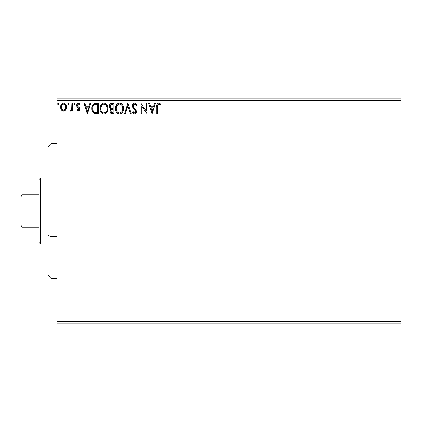 <?xml version="1.0" encoding="UTF-8"?>
<svg xmlns="http://www.w3.org/2000/svg" width="422" height="422" viewBox="0 0 422 422"><rect width="100%" height="100%" fill="white"/><g stroke="black" fill="none" stroke-linecap="round" stroke-linejoin="round"><path stroke-width="0.63" d="M56.986 100.352L400.9 100.352L400.9 321.648L56.986 321.648L56.986 100.352L56.986 323.147L400.9 323.147L56.986 323.147L56.986 321.648L400.9 321.648L400.9 100.352L56.986 100.352L56.986 98.853L56.986 100.352M65.732 109.857L66.333 108.559L66.47 106.46L65.795 104.545L64.856 103.569L63.558 103.205L62.261 103.569L60.779 105.795L60.62 107.504L61.037 109.24L61.802 110.369L62.915 111.039L64.207 111.039L65.32 110.369L66.512 107.146C66.534 104.972 65.552 103.659 63.558 103.205C61.575 103.659 60.589 104.972 60.61 107.146L61.39 109.862L63.558 111.123L65.732 109.857M71.882 103.343L72.689 103.343L71.882 103.343L71.698 108.797L71.255 109.81L70.252 110.047L69.867 110.859L70.959 111.002L71.882 109.862L71.882 110.991L72.689 110.991L72.689 103.343L72.689 110.991L72.689 103.343L71.882 103.343L71.756 108.538L69.867 110.859L70.479 111.123L71.882 109.862L71.882 110.991L72.689 110.991L71.882 110.991M78.265 111.123L79.436 110.453L79.784 108.813L79.352 107.631L77.711 106.107L77.579 104.946L78.503 104.144L79.605 104.951L80.069 104.239L78.413 103.205L77.674 103.406L76.936 104.287L76.978 106.597L78.983 108.971L78.307 110.179L77.184 109.377L76.714 110.036L77.374 110.759L78.265 111.123L79.8 109.119L79.542 107.937L77.711 106.107L77.516 105.379L78.503 104.144L79.605 104.951L80.069 104.239L78.413 103.205C77.268 103.448 76.704 104.187 76.714 105.416L76.978 106.597L78.803 108.459L78.993 109.156L78.218 110.184L77.184 109.377L76.714 110.036L78.445 111.113M95.884 103.343L93.879 103.77L92.534 105.315L91.922 107.52L92.107 110.459L92.692 111.941L94.08 113.344L98.315 113.808L98.315 103.343L95.884 103.343C93.093 103.722 91.759 105.421 91.875 108.443C91.753 110.59 92.545 112.252 94.243 113.428L98.315 113.808L98.315 103.343L98.315 113.808L96.733 113.808M111.793 103.343L113.882 103.343L110.991 103.469L109.657 104.74L109.504 107.446L110.975 108.987L110.221 109.978L110.026 111.719L110.949 113.46L113.882 113.808L113.882 103.343L113.882 113.808L113.882 103.343L111.793 103.343C110.158 103.59 109.33 104.582 109.319 106.312L110.975 108.987L109.994 111.213C110.005 112.864 110.807 113.729 112.405 113.808L112.152 113.803M125.36 113.808L124.485 113.808L127.84 103.343L124.485 113.808L125.36 113.808L127.908 105.869L130.451 113.808L131.326 113.808L127.971 103.343L131.326 113.808L127.971 103.343L124.485 113.808L125.36 113.808L127.908 105.869L130.451 113.808L131.326 113.808L130.451 113.808M146.223 103.343L146.223 111.128L140.99 103.343L140.99 113.808L141.797 113.808L141.797 106.001L147.03 113.808L147.03 103.343L146.223 103.343L147.03 103.343L146.223 103.343L146.223 111.128L140.99 103.343L140.99 113.808L141.797 113.808L141.797 106.001L147.03 113.808L147.03 103.343L146.861 113.808M157.628 106.845L158.05 104.498L159.02 104.187L160.307 105.083L160.719 104.281L158.888 103.079L157.897 103.279L157.163 104.092L156.826 113.808L157.628 113.808L157.628 106.845C157.385 105.563 157.759 104.661 158.746 104.144L160.307 105.083L160.719 104.281L158.741 103.073C157.142 103.617 156.504 104.841 156.826 106.74L156.826 113.808L157.628 113.808L157.67 105.627M154.605 103.343L155.481 103.343L152.126 113.808L155.481 103.343L154.605 103.343L153.529 106.697L150.591 106.697L149.515 103.343L148.639 103.343L151.994 113.808L155.481 103.343L154.605 103.343L153.529 106.697L150.591 106.697L149.515 103.343L148.639 103.343L151.994 113.808L148.639 103.343L149.515 103.343M134.613 103.073L132.962 104.028L132.403 105.906L132.919 107.763L135.594 111.313L135.362 112.569L134.803 112.975L133.874 112.716L133.167 111.661L132.534 112.305L133.31 113.486L134.56 114.077L135.979 113.26L136.401 111.218L135.937 109.91L133.473 106.945L133.326 105.205L133.8 104.487L134.671 104.144L135.71 104.783L136.311 105.89L136.965 105.358L135.815 103.522L134.613 103.073C133.152 103.39 132.418 104.334 132.403 105.906L135.62 111.677L134.571 113.001L133.167 111.661L132.534 112.305L134.56 114.077C135.821 113.803 136.443 112.99 136.427 111.635L136.016 110.042L133.473 106.945L133.21 105.917L134.671 104.144L136.311 105.89L136.965 105.358L134.613 103.073M123.546 108.528L123.013 105.78L121.995 104.208L120.434 103.205L118.577 103.205L117.021 104.234L115.712 106.708L115.718 110.459L116.461 112.199L117.77 113.555L119.099 114.045L120.497 113.929L122.607 112.136L123.546 108.528C123.583 105.547 122.238 103.728 119.505 103.073C116.778 103.754 115.443 105.59 115.496 108.575C115.443 111.598 116.799 113.428 119.568 114.077C122.28 113.365 123.604 111.513 123.546 108.528M107.979 108.528L107.446 105.78L106.428 104.208L104.867 103.205L103.01 103.205L101.454 104.234L100.146 106.708L100.151 110.459L100.895 112.199L102.203 113.555L103.532 114.045L104.93 113.929L107.04 112.136L107.979 108.528C108.016 105.547 106.671 103.728 103.939 103.073C101.217 103.754 99.877 105.59 99.93 108.575C99.877 111.598 101.233 113.428 104.002 114.077C106.713 113.365 108.037 111.513 107.979 108.528L107.963 108.058M89.928 103.343L90.804 103.343L87.449 113.808L90.804 103.343L89.928 103.343L88.852 106.697L85.909 106.697L84.838 103.343L83.957 103.343L87.312 113.808L90.804 103.343L89.928 103.343L88.852 106.697L85.909 106.697L84.838 103.343L83.957 103.343L87.312 113.808L83.957 103.343L84.838 103.343M75.227 103.928L74.715 103.226L74.061 103.501L73.903 104.229L74.277 104.867L74.858 104.867L75.237 104.076L74.567 104.951L75.237 104.076L74.567 103.205L73.892 104.076L74.641 104.941M69.055 103.928L68.543 103.226L67.889 103.501L67.731 104.229L68.1 104.867L68.68 104.867L69.066 104.076L68.39 104.951L69.066 104.076L68.39 103.205L67.72 104.076L68.469 104.941M58.99 103.928L58.479 103.226L57.825 103.501L57.666 104.229L58.036 104.867L58.621 104.867L59.001 104.076L58.331 104.951L59.001 104.076L58.331 103.205L57.656 104.076L58.326 104.951M400.9 98.853L56.986 98.853L400.9 98.853L400.9 100.352L400.9 98.853M157.628 113.808L156.826 113.808M156.836 106.043L156.826 106.386M157.343 103.796L158.377 103.105M159.036 103.1L159.985 103.548M159.326 103.174L160.518 104.055M160.719 104.281L160.307 105.083L159.806 104.656M159.695 104.572L158.545 104.171M159.279 104.297L158.746 104.144M157.717 105.231L157.965 104.609M152.062 111.281L150.934 107.768L153.186 107.768L152.062 111.281L150.934 107.768L153.186 107.768L152.062 111.281M141.797 113.808L140.99 113.808L141.175 103.343M134.834 103.084L135.225 103.179M135.752 103.474L136.965 105.358L136.311 105.89L136.048 105.315M134.982 104.197L134.354 104.187M133.236 105.553L133.938 107.647M134.08 107.826L134.338 108.122M134.433 108.232L134.808 108.618L134.433 108.227M135.087 108.902L135.357 109.198M136.406 112.057L136.322 112.474M136.317 112.489L135.979 113.26M134.381 114.067L134.803 114.056M134.207 114.035L133.869 113.914M133.584 113.734L133.315 113.486M132.534 112.305L133.167 111.661L133.705 112.526M133.748 112.579L134.312 112.969M135.367 112.569L135.541 112.215M135.567 112.131L135.62 111.677M135.494 110.954L135.341 110.633M135.335 110.622L134.143 109.282M133.8 108.918L132.919 107.763M132.698 107.325L132.54 106.871M132.529 106.835L132.445 106.434M132.413 105.658L132.962 104.028M132.751 104.382L132.956 104.039M132.972 104.018L133.278 103.648M133.668 103.337L134.349 103.089M133.278 106.45L133.225 106.186M123.488 109.472L123.203 110.807M123.076 111.165L122.612 112.131M122.343 112.532L121.763 113.175M121.098 113.66L120.502 113.929M119.099 114.045L118.629 113.945M117.052 112.948L116.472 112.21M116.456 112.189L116.018 111.35M115.934 111.15L115.718 110.459M115.549 107.626L115.591 107.299M116.103 105.627L116.44 104.999M116.461 104.967L117.015 104.239M118.229 103.337L119.02 103.105M119.742 103.084L120.428 103.2M121.388 103.67L122.011 104.223M123.013 105.78L123.203 106.275M123.43 107.183L123.488 107.578M116.451 104.983L115.897 106.107M119.078 104.187L119.347 104.15M122.454 110.427L122.628 109.741M122.28 106.233L122.739 108.533C122.791 110.933 121.721 112.421 119.537 113.001L119.157 112.975L119.537 113.001C117.337 112.447 116.261 110.975 116.298 108.581L116.34 109.335L116.298 108.581C116.245 106.165 117.327 104.688 119.537 104.144C121.71 104.688 122.781 106.149 122.739 108.533L122.696 107.779M116.825 111.033L117.2 111.666M116.472 110.058L116.34 109.335M116.852 111.091L116.477 110.079M117.39 111.904L117.807 112.326L117.39 111.904M119.157 112.975L118.297 112.663M118.429 104.398L118.788 104.255M116.477 107.056L117.838 104.777M117.274 105.358L116.778 106.196M116.34 107.821L116.477 107.072M121.525 105.083L121.974 105.669M120.95 104.577L121.515 105.073M119.911 104.171L120.275 104.255M119.975 112.959L120.286 112.88M120.481 112.806L119.727 112.996M111.899 113.782L111.197 113.597M110.949 113.46L110.585 113.112M110.58 113.107L110.316 112.69M110.131 112.215L110.026 111.719M109.994 111.213L110.005 110.896M110.601 108.797L110.253 108.559M109.72 107.921L109.483 107.373M109.319 106.312L109.33 106.038M109.356 105.758L109.535 105.025M109.778 104.519L110.11 104.06M110.29 107.167L110.126 106.312C110.2 105.025 110.88 104.392 112.157 104.413L113.08 104.413L113.08 108.306L111.392 108.18L112.674 108.306L111.392 108.18L110.137 106.086L110.168 106.771M111.15 112.331L110.944 110.353L111.572 109.578L112.669 109.377L112.041 109.425M110.875 110.585L110.796 111.197C110.838 109.973 111.461 109.372 112.669 109.377L113.08 109.377L113.08 112.732L112.247 112.732L110.796 111.197L111.123 112.299M111.793 112.69L111.487 112.59M111.487 109.63L110.944 110.353M111.107 108.069L110.306 107.199M110.168 105.853L110.944 104.645M110.675 104.856L110.422 105.183M110.3 105.426L110.189 105.764M110.87 111.793L110.812 111.498M112.669 109.377L113.08 109.377L113.08 112.732L112.247 112.732M107.926 109.446L107.858 109.926M107.752 110.395L107.636 110.807M107.51 111.165L107.04 112.131M106.777 112.532L106.486 112.885M105.273 113.792L104.936 113.929M103.532 114.045L103.068 113.951M102.467 113.708L101.48 112.948M101.47 112.938L100.457 111.371M100.367 111.15L100.151 110.459M99.982 107.642L100.025 107.299M101.449 104.239L100.193 106.544M100.536 105.627L100.879 104.994M102.662 103.337L103.005 103.211M103.021 103.205L103.459 103.105M104.408 103.105L104.872 103.205M105.816 103.664L106.439 104.218M107.014 104.962L107.636 106.275M107.868 107.183L107.926 107.578M103.511 104.187L103.78 104.15M105.052 104.387L106.407 105.669L107.135 107.779M106.887 110.427L107.172 108.533C107.225 110.933 106.154 112.421 103.97 113.001L103.59 112.975L103.97 113.001C101.771 112.447 100.694 110.975 100.731 108.581C100.679 106.165 101.76 104.688 103.97 104.144C106.144 104.688 107.214 106.149 107.172 108.533L107.061 109.741M106.175 111.793L104.16 112.996M101.259 111.033L101.633 111.666M100.731 108.581L100.774 107.821L100.731 108.581M100.905 110.058L100.774 109.335M101.285 111.091L100.911 110.079M103.59 112.975L102.24 112.326M102.862 104.398L103.221 104.255M100.911 107.056L102.272 104.777M101.707 105.358L101.211 106.196M106.713 106.233L106.407 105.669M105.948 105.073L105.067 104.392M104.345 104.171L104.709 104.255M104.408 112.959L104.719 112.88M104.914 112.806L106.001 111.999M95.456 113.74L94.887 113.645M94.844 113.634L94.549 113.55M93.916 113.254L93.631 113.054M92.223 110.88L91.875 108.438M91.89 107.963L92.402 105.605M92.191 106.17L92.539 105.31M93.336 104.187L93.684 103.896M94.454 103.527L94.934 103.416M94.966 103.411L95.425 103.353M93.367 111.281L94.665 112.442C93.241 111.535 92.576 110.205 92.682 108.443L92.703 109.034L92.682 108.443C92.582 106.808 93.183 105.553 94.491 104.682L97.514 104.413L97.514 112.732L94.665 112.442L93.531 111.529L92.882 110.116L93.098 110.754M93.309 105.769L94.022 104.962M93.452 105.558L93.731 105.215M95.23 112.6L94.945 112.537M96.395 112.721L95.81 112.685M92.766 107.346L92.851 106.914M87.386 111.281L86.257 107.768L88.509 107.768L87.386 111.281L86.257 107.768L88.509 107.768L87.386 111.281M76.714 110.036L77.184 109.377L77.384 109.657L77.184 109.377M78.951 109.493L78.64 108.232M78.993 109.156L78.803 108.459L78.993 109.156M78.434 108.027L77.701 107.441M77.073 106.761L76.857 106.318M76.941 104.276L77.126 103.949M79.378 103.511L79.732 103.801M80.069 104.239L79.605 104.951L79.399 104.661M78.503 104.144L78.086 104.26M78.081 104.26L77.532 105.569M77.622 105.938L77.796 106.223M78.102 106.534L78.851 107.119M79.716 109.815L79.536 110.284M78.94 110.939L79.241 110.696M73.934 103.78L74.409 103.226M70.479 111.123L69.867 110.859L70.252 110.047L70.838 110.142M70.252 110.047L70.611 110.184M71.038 110.021L71.756 108.538L71.882 105.911M71.877 106.571L71.867 107.225M71.851 107.552L71.83 107.884M67.763 103.775L67.979 103.39M68.87 103.469L69.013 103.738M65.315 110.369L64.144 111.055M62.319 110.78L62.034 110.58M61.037 109.229L60.81 108.628M60.8 108.586L60.62 107.504M60.61 107.146L60.62 106.798M60.652 106.46L60.699 106.144M60.705 106.128L60.884 105.453M61.032 105.094L62.372 103.506M61.733 104.018L62.076 103.701M62.894 103.29L63.221 103.226M63.917 103.232L64.239 103.295M65.115 103.754L65.468 104.102M65.726 104.44L66.048 104.999M66.075 105.062L66.344 105.795L66.075 105.062M66.512 107.146L66.47 107.868M66.333 108.559L66.09 109.224M61.633 108.491L61.417 107.135C61.38 105.516 62.092 104.519 63.564 104.144C65.03 104.524 65.748 105.521 65.711 107.135C65.742 108.76 65.03 109.778 63.564 110.184L63.564 110.184C62.097 109.778 61.38 108.76 61.417 107.135L61.443 107.647M62.857 104.297L64.065 104.218L65.067 104.972M65.204 105.189L65.679 106.629M65.679 107.652L65.199 109.103L64.524 109.868L63.564 110.184L64.07 110.105M63.305 110.163L62.224 109.52L61.691 108.644M62.604 109.868L63.057 110.105M63.564 104.144L63.057 104.223M62.604 104.44L61.918 105.183L62.604 104.44M64.724 104.598L64.392 104.361M63.975 110.131L65.653 107.842M57.698 103.78L58.173 103.226M122.728 108.913L122.696 109.287M122.174 111.102L121.984 111.434M120.956 112.537L120.629 112.732M118.113 112.553L117.807 112.326M112.347 108.301L112.025 108.285M111.867 108.269L111.545 108.222M112.157 104.413L113.08 104.413L113.08 108.306L112.674 108.306M100.774 107.821L100.911 107.072M106.608 111.102L106.423 111.434M96.649 104.413L97.514 104.413L97.514 112.732L96.986 112.732M92.882 110.116L92.777 109.62M94.618 104.63L95.019 104.529M61.417 107.135L61.443 106.629M61.533 106.128L61.918 105.183M64.065 104.218L64.524 104.445M65.595 108.159L65.199 109.103M51.004 236.695L51.004 143.712L51.004 236.695L56.986 236.695L51.004 236.695L51.004 278.288L51.004 236.695L48.013 235.55L51.004 236.695M48.013 146.703L48.013 235.55L48.013 146.703L51.004 143.712L56.986 143.712M48.013 275.297L48.013 235.55L48.013 275.297L51.004 278.288L56.986 278.288M39.046 227.173L39.046 242.402L40.538 243.895L40.538 178.105L39.046 179.598L39.046 227.173L39.046 179.598L40.538 178.105L40.538 243.895L48.013 243.895L40.538 243.895L39.046 242.402L39.046 227.173L21.997 227.173L21.1 225.353L21.1 196.647L21.997 194.827L39.046 194.827L21.997 194.827L21.997 184.087L21.1 184.087L21.1 196.647L21.1 184.087L21.997 184.087L21.997 194.827L21.1 196.647L21.1 237.913L39.046 237.913L21.997 237.913L21.997 227.173L21.997 237.913L21.1 237.913L21.1 225.353L21.997 227.173L39.046 227.173M48.013 178.105L40.538 178.105L48.013 178.105M39.046 184.087L21.997 184.087L39.046 184.087"/></g></svg>
